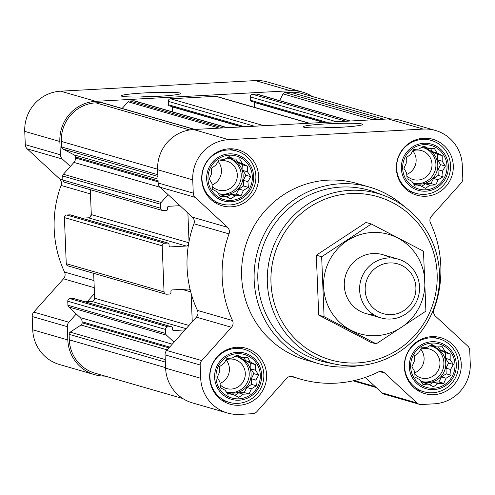 <?xml version="1.0" encoding="UTF-8"?>
<svg xmlns="http://www.w3.org/2000/svg" width="495" height="495" viewBox="0 0 495 495"><rect width="100%" height="100%" fill="white"/><g stroke="black" fill="none" stroke-linecap="round" stroke-linejoin="round"><path stroke-width="0.74" d="M322.307 127.945A26.235 1.801 177.7 0 1 327.752 127.605A26.235 1.801 177.7 0 1 343.796 127.079M421.53 347.855L426.832 347.478L431.795 344.458L436.46 346.958L442.282 346.729L444.999 351.413L450.184 354.055L450.153 359.648L453.389 364.481L450.549 369.468L451.038 375.21L446.075 378.229L443.755 383.359L437.933 383.588L433.49 386.756L428.305 384.114L423.002 384.491L419.766 379.659L415.095 377.159L414.612 371.417L411.889 366.739L414.216 361.604L414.247 356.01L418.69 352.842L421.53 347.855M410.652 366.863A22.659 22.139 -73.9 0 1 443.105 345.491A22.659 22.139 -73.9 0 1 444.677 384.621A22.659 22.139 -73.9 0 1 410.652 366.863M226.858 358.442L232.155 358.064L237.117 355.045L241.789 357.539L247.605 357.316L250.322 361.993L255.513 364.642L255.482 370.235L258.718 375.068L255.872 380.049L256.361 385.791L251.398 388.81L249.078 393.946L243.255 394.175L238.819 397.343L233.628 394.694L228.325 395.072L225.089 390.239L220.424 387.746L219.935 382.004L217.218 377.32L219.539 372.184L219.57 366.597L224.012 363.423L226.858 358.442M215.975 377.45A22.659 22.139 -73.9 0 1 248.434 356.078A22.659 22.139 -73.9 0 1 250.006 395.202A22.659 22.139 -73.9 0 1 215.975 377.45M218.889 160.021L224.185 159.644L229.148 156.618L233.819 159.118L239.636 158.889L242.352 163.573L247.543 166.221L247.512 171.808L250.748 176.641L247.902 181.628L248.391 187.37L243.429 190.389L241.108 195.525L235.286 195.748L230.849 198.922L225.658 196.274L220.355 196.651L217.119 191.819L212.454 189.319L211.965 183.583L209.249 178.899L211.569 173.764L211.6 168.17L216.043 165.002L218.889 160.021M208.005 179.023A22.659 22.139 -73.9 0 1 240.465 157.651A22.659 22.139 -73.9 0 1 242.036 196.781A22.659 22.139 -73.9 0 1 208.005 179.023M413.56 149.434L418.863 149.057L423.825 146.037L428.491 148.537L434.313 148.308L437.029 152.986L442.221 155.634L442.183 161.228L445.42 166.06L442.579 171.041L443.068 176.783L438.106 179.803L435.786 184.938L429.963 185.167L425.521 188.335L420.335 185.687L415.033 186.064L411.797 181.238L407.125 178.738L406.643 172.996L403.92 168.312L406.246 163.183L406.277 157.589L410.72 154.421L413.56 149.434M402.683 168.442A22.659 22.139 -73.9 0 1 435.136 147.071A22.659 22.139 -73.9 0 1 436.708 186.194A22.659 22.139 -73.9 0 1 402.683 168.442M194.956 129.455L102.013 102.632A2.45 2.395 106.1 0 0 101.24 102.545L95.82 102.836A36.748 35.906 106.1 0 0 61.349 141.428L61.572 146.953A2.45 2.395 106.1 0 0 62.853 149.001L74.194 154.916A2.45 2.395 106.1 0 1 75.481 156.971L75.518 158.004A6.126 5.983 106.1 0 1 73.941 162.416L63.372 174.252A2.45 2.395 106.1 0 0 62.735 176.016L62.896 180.044A2.45 2.395 106.1 0 0 64.616 182.265L162.397 210.486A2.45 2.395 106.1 0 0 163.171 210.573L166.469 210.394A1.225 1.194 106.1 0 0 167.613 209.107L167.558 207.578A1.225 1.194 106.1 0 1 168.702 206.291L180.001 205.679L192.376 217.15A6.126 5.983 106.1 0 1 193.929 223.771A111.777 109.209 106.1 0 0 189.028 241.486A111.777 109.209 106.1 0 0 188.434 244.846A111.777 109.209 106.1 0 0 190.247 290.008A3.063 2.995 106.1 0 0 187.939 289.074L172.062 289.934A1.225 1.194 106.1 0 0 170.911 291.221L170.973 292.749A1.225 1.194 106.1 0 1 169.828 294.036L166.53 294.216A2.45 2.395 106.1 0 1 164.037 291.901L162.187 245.805A2.45 2.395 106.1 0 1 164.482 243.237L167.78 243.057A1.225 1.194 106.1 0 1 169.024 244.214L169.086 245.737A1.225 1.194 106.1 0 0 170.336 246.894L186.207 246.034A3.063 2.995 106.1 0 0 188.434 244.846M168.17 243.101L70.389 214.879A1.225 1.194 106.1 0 0 69.999 214.836L66.707 215.016A2.45 2.395 106.1 0 0 64.406 217.59L66.256 263.687A2.45 2.395 106.1 0 0 67.976 265.908L165.757 294.129M90.3 189.678L91.247 213.271A111.777 109.209 106.1 0 0 90.653 216.631A3.063 2.995 106.1 0 1 88.426 217.812L81.793 218.171M190.247 290.008A111.777 109.209 106.1 0 0 191.107 293.294L192.252 321.793L184.994 329.924L173.696 330.536A1.225 1.194 106.1 0 1 172.446 329.379L172.384 327.857A1.225 1.194 106.1 0 0 171.53 326.743L73.749 298.522A1.225 1.194 106.1 0 0 73.359 298.479L70.067 298.658A2.45 2.395 106.1 0 0 67.766 301.232L67.926 305.254A2.45 2.395 106.1 0 0 68.7 306.943L80.171 317.58L172.272 344.161M93.66 273.32L94.663 298.238A3.063 2.995 106.1 0 1 91.785 301.455L85.152 301.814M171.53 326.743A1.225 1.194 106.1 0 0 171.14 326.7L167.842 326.879A2.45 2.395 106.1 0 0 165.547 329.447L165.707 333.475A2.45 2.395 106.1 0 0 166.481 335.164L174.042 342.175L166.648 350.46A6.126 5.983 106.1 0 0 165.064 354.872L165.602 368.15A38.282 37.403 106.1 0 0 192.425 402.893L227.521 413.022A38.282 37.403 106.1 0 0 239.673 414.402L252.697 413.69A6.126 5.983 106.1 0 0 256.862 411.673L286.605 378.372A6.126 5.983 106.1 0 1 293.12 376.707A111.777 109.209 106.1 0 0 300.496 379.133A111.777 109.209 106.1 0 0 378.106 372.085A6.126 5.983 106.1 0 1 384.726 373.038L417.013 402.967A6.126 5.983 106.1 0 0 421.319 404.526L434.344 403.815A38.282 37.403 106.1 0 0 470.25 363.621L469.718 350.349A6.126 5.983 106.1 0 0 467.787 346.123L435.501 316.2A6.126 5.983 106.1 0 1 433.948 309.579A111.777 109.209 106.1 0 0 430.471 222.948A6.126 5.983 106.1 0 1 431.485 216.191L461.235 182.89A6.126 5.983 106.1 0 0 462.813 178.478L462.281 165.2A38.282 37.403 106.1 0 0 435.458 130.457A38.282 37.403 106.1 0 0 423.312 129.077L228.634 139.664A38.282 37.403 106.1 0 0 192.728 179.852L193.267 193.13A6.126 5.983 106.1 0 0 195.191 197.35L227.477 227.279L192.376 217.15M184.994 329.924L174.042 342.175M191.107 293.294A111.777 109.209 106.1 0 0 197.412 310.396A6.126 5.983 106.1 0 1 196.397 317.159L192.252 321.793M187.883 212.986L189.028 241.486M435.458 130.457L400.356 120.328A38.282 37.403 106.1 0 0 388.21 118.949L193.533 129.529A38.282 37.403 106.1 0 0 157.633 169.723L158.165 183.001A6.126 5.983 106.1 0 0 160.089 187.221L180.001 205.679M168.121 194.665L161.147 202.467A2.45 2.395 106.1 0 0 160.516 204.237L160.677 208.259A2.45 2.395 106.1 0 0 162.397 210.486M227.422 127.691L134.479 100.869A2.45 2.395 106.1 0 0 133.706 100.782L129.752 100.992A2.45 2.395 106.1 0 0 128.087 101.803L122.154 108.442M309.48 123.23L216.544 96.407A2.45 2.395 106.1 0 0 215.764 96.321L170.54 98.777A2.45 2.395 106.1 0 0 168.244 101.351L168.38 104.705A1.225 1.194 106.1 0 0 169.234 105.819L242.228 126.887M350.268 121.009L257.332 94.186A2.45 2.395 106.1 0 0 256.552 94.1L252.605 94.316A2.45 2.395 106.1 0 0 250.309 96.89L250.439 100.244A1.225 1.194 106.1 0 0 251.299 101.357L324.293 122.426M389.868 118.893L302.154 93.58A36.748 35.906 106.1 0 0 290.491 92.256L285.071 92.553A2.45 2.395 106.1 0 0 283.047 93.883L279.607 100.615M365.285 377.425L381.911 392.838A6.126 5.983 106.1 0 0 384.275 394.175L419.376 404.304M227.521 413.022A38.282 37.403 106.1 0 1 200.698 378.279L200.166 365.001A6.126 5.983 106.1 0 1 201.75 360.589L231.493 327.288A6.126 5.983 106.1 0 0 232.508 320.525A111.777 109.209 106.1 0 1 229.03 233.9A6.126 5.983 106.1 0 0 227.477 227.279M326.879 123.843A29.793 2.048 177.7 0 1 362.674 124.554A29.793 2.048 177.7 0 1 333.055 127.648A29.793 2.048 177.7 0 1 303.287 126.937A29.793 2.048 177.7 0 1 326.879 123.843M201.713 179.363A29.094 28.425 -73.9 0 1 238.237 149.867A29.094 28.425 -73.9 0 1 257.48 185.699A29.094 28.425 -73.9 0 1 222.1 205.772A29.094 28.425 -73.9 0 1 201.713 179.363M209.682 377.79A29.094 28.425 -73.9 0 1 246.207 348.288A29.094 28.425 -73.9 0 1 265.45 384.126A29.094 28.425 -73.9 0 1 230.07 404.192A29.094 28.425 -73.9 0 1 209.682 377.79M404.359 367.203A29.094 28.425 -73.9 0 1 440.878 337.708A29.094 28.425 -73.9 0 1 460.121 373.539A29.094 28.425 -73.9 0 1 424.747 393.612A29.094 28.425 -73.9 0 1 404.359 367.203M396.39 168.783A29.094 28.425 -73.9 0 1 432.908 139.287A29.094 28.425 -73.9 0 1 452.152 175.119A29.094 28.425 -73.9 0 1 416.778 195.185A29.094 28.425 -73.9 0 1 396.39 168.783M358.331 365.712A91.872 89.762 -73.9 0 1 318.551 363.627L306.015 360.007A91.872 89.762 -73.9 0 1 241.64 276.625A91.872 89.762 -73.9 0 1 356.963 183.472L369.499 187.091A91.872 89.762 -73.9 0 1 404.273 206.514M80.171 317.58A6.126 5.983 106.1 0 1 82.102 321.8L82.139 322.839A2.45 2.395 106.1 0 1 81.025 325.017L70.21 332.145A2.45 2.395 106.1 0 0 69.096 334.323L69.319 339.848A36.748 35.906 106.1 0 0 95.071 373.199L182.785 398.518M254.634 107.396L254.436 102.477A1.225 1.194 106.1 0 0 254.405 102.255M172.569 111.858L172.371 106.939A1.225 1.194 106.1 0 0 172.34 106.716M90.653 216.631A3.063 2.995 106.1 0 0 91.303 214.595L91.247 213.271M312.215 96.482A38.282 37.403 106.1 0 0 302.575 92.107A38.282 37.403 106.1 0 0 290.429 90.727L95.758 101.314A38.282 37.403 106.1 0 0 59.852 141.508L60.384 154.78A6.126 5.983 106.1 0 0 62.314 159.006L70.34 166.45M94.471 293.578L87.213 301.703M302.575 92.107L267.479 81.978A38.282 37.403 106.1 0 0 255.327 80.598L60.656 91.185A38.282 37.403 106.1 0 0 24.75 131.379L25.282 144.651A6.126 5.983 106.1 0 0 27.213 148.877L59.499 178.8A6.126 5.983 106.1 0 1 61.052 185.421A111.777 109.209 106.1 0 0 64.529 272.052A6.126 5.983 106.1 0 1 63.515 278.809L33.765 312.11A6.126 5.983 106.1 0 0 32.187 316.522L32.72 329.8A38.282 37.403 106.1 0 0 59.542 364.543L94.644 374.672A38.282 37.403 106.1 0 0 105.132 376.107M76.267 313.96L68.867 322.239A6.126 5.983 106.1 0 0 67.289 326.65L67.821 339.929A38.282 37.403 106.1 0 0 94.644 374.672M144.893 92.899A29.793 2.048 177.7 0 1 180.694 93.605A29.793 2.048 177.7 0 1 151.074 96.698A29.793 2.048 177.7 0 1 121.3 95.987A29.793 2.048 177.7 0 1 144.893 92.899M270.982 282.769A84.942 82.993 -73.9 0 1 392.646 202.659A84.942 82.993 -73.9 0 1 398.537 349.321A84.942 82.993 -73.9 0 1 270.982 282.769M267.356 282.75A88.005 85.988 -73.9 0 1 384.368 195.692A88.005 85.988 -73.9 0 1 436.039 301.913A88.005 85.988 -73.9 0 1 335.715 364.264A88.005 85.988 -73.9 0 1 267.356 282.75M335.715 364.264L326.805 362.464A88.754 86.718 -73.9 0 1 257.864 280.263A88.754 86.718 -73.9 0 1 375.866 192.468L384.368 195.692M318.551 363.627A91.872 89.762 -73.9 0 1 254.176 280.244A91.872 89.762 -73.9 0 1 369.499 187.091M401.346 168.51A24.026 23.475 -73.9 0 1 435.761 145.858A24.026 23.475 -73.9 0 1 437.425 187.339A24.026 23.475 -73.9 0 1 401.346 168.51M396.637 168.337A27.559 26.928 -73.9 0 1 431.232 140.394A27.559 26.928 -73.9 0 1 449.46 174.339A27.559 26.928 -73.9 0 1 415.949 193.353A27.559 26.928 -73.9 0 1 396.637 168.337M206.669 179.097A24.026 23.475 -73.9 0 1 241.084 156.439A24.026 23.475 -73.9 0 1 242.748 197.92A24.026 23.475 -73.9 0 1 206.669 179.097M201.96 178.924A27.559 26.928 -73.9 0 1 236.554 150.975A27.559 26.928 -73.9 0 1 254.789 184.926A27.559 26.928 -73.9 0 1 221.271 203.94A27.559 26.928 -73.9 0 1 201.96 178.924M214.638 377.518A24.026 23.475 -73.9 0 1 249.053 354.865A24.026 23.475 -73.9 0 1 250.718 396.346A24.026 23.475 -73.9 0 1 214.638 377.518M209.929 377.345A27.559 26.928 -73.9 0 1 244.524 349.402A27.559 26.928 -73.9 0 1 262.758 383.347A27.559 26.928 -73.9 0 1 229.241 402.361A27.559 26.928 -73.9 0 1 209.929 377.345M409.315 366.937A24.026 23.475 -73.9 0 1 443.73 344.279A24.026 23.475 -73.9 0 1 445.395 385.76A24.026 23.475 -73.9 0 1 409.315 366.937M404.607 366.764A27.559 26.928 -73.9 0 1 439.201 338.815A27.559 26.928 -73.9 0 1 457.43 372.766A27.559 26.928 -73.9 0 1 423.918 391.78A27.559 26.928 -73.9 0 1 404.607 366.764M420.335 185.687L415.75 184.369L413.944 184.462M429.963 185.167L425.378 183.843L430.941 183.54L433.521 178.485L438.224 175.385L437.995 169.717L440.581 164.662L437.599 159.904L437.376 154.236L432.444 151.668L430.433 148.451M421.591 186.337L425.378 183.843M435.786 184.938L430.941 183.54M438.106 179.803L433.521 178.485M443.068 176.783L438.224 175.385M442.579 171.041L437.995 169.717M445.42 166.06L440.581 164.662M442.183 161.228L437.599 159.904M442.221 155.634L437.376 154.236M437.029 152.986L432.444 151.668M428.491 148.537L422.817 146.638M412.805 182.76A18.377 17.95 106.1 0 0 414.736 183.441A18.377 17.95 106.1 0 0 437.797 164.81A18.377 17.95 106.1 0 0 424.92 148.135A18.377 17.95 106.1 0 0 421.394 147.498M412.793 150.789A15.06 14.714 -73.9 0 1 416.128 159.668A15.06 14.714 -73.9 0 1 406.748 174.413M412.768 150.796A15.06 14.714 -73.9 0 1 421.443 150.585A15.06 14.714 -73.9 0 1 431.405 169.129A15.06 14.714 -73.9 0 1 413.096 179.518A15.06 14.714 -73.9 0 1 406.859 175.824M423.974 147.887A18.377 17.95 -73.9 0 1 435.198 170.224A18.377 17.95 -73.9 0 1 413.801 183.144M225.658 196.274L221.073 194.95L219.273 195.049M235.286 195.748L230.707 194.424L236.263 194.127L238.85 189.065L243.546 185.972L243.323 180.304L245.904 175.242L242.927 170.49L242.699 164.823L237.767 162.249L235.756 159.037M226.92 196.917L230.707 194.424M241.108 195.525L236.263 194.127M243.429 190.389L238.85 189.065M248.391 187.37L243.546 185.972M247.902 181.628L243.323 180.304M250.748 176.641L245.904 175.242M247.512 171.808L242.927 170.49M247.543 166.221L242.699 164.823M242.352 163.573L237.767 162.249M233.819 159.118L228.139 157.224M218.128 193.347A18.377 17.95 106.1 0 0 220.058 194.028A18.377 17.95 106.1 0 0 243.125 175.397A18.377 17.95 106.1 0 0 230.249 158.722A18.377 17.95 106.1 0 0 226.716 158.084M233.628 394.694L229.043 393.37L227.242 393.469M243.255 394.175L238.677 392.851L244.233 392.547L246.819 387.486L251.516 384.392L251.293 378.725L253.873 373.669L250.897 368.911L250.668 363.243L245.737 360.669L243.726 357.458M234.89 395.344L238.677 392.851M249.078 393.946L244.233 392.547M251.398 388.81L246.819 387.486M256.361 385.791L251.516 384.392M255.872 380.049L251.293 378.725M258.718 375.068L253.873 373.669M255.482 370.235L250.897 368.911M255.513 364.642L250.668 363.243M250.322 361.993L245.737 360.669M241.789 357.539L236.109 355.645M226.097 391.768A18.377 17.95 106.1 0 0 228.028 392.448A18.377 17.95 106.1 0 0 251.095 373.818A18.377 17.95 106.1 0 0 238.219 357.143A18.377 17.95 106.1 0 0 234.686 356.505M428.305 384.114L423.72 382.79L421.913 382.889M437.933 383.588L433.348 382.264L438.91 381.961L441.49 376.905L446.193 373.812L445.964 368.144L448.55 363.082L445.568 358.324L445.345 352.663L440.414 350.089L438.403 346.877M429.561 384.757L433.348 382.264M443.755 383.359L438.91 381.961M446.075 378.229L441.49 376.905M451.038 375.21L446.193 373.812M450.549 369.468L445.964 368.144M453.389 364.481L448.55 363.082M450.153 359.648L445.568 358.324M450.184 354.055L445.345 352.663M444.999 351.413L440.414 350.089M436.46 346.958L430.786 345.065M420.775 381.181A18.377 17.95 106.1 0 0 422.705 381.868A18.377 17.95 106.1 0 0 445.766 363.237A18.377 17.95 106.1 0 0 432.89 346.556A18.377 17.95 106.1 0 0 429.363 345.918M218.116 161.37A15.06 14.714 -73.9 0 1 221.451 170.255A15.06 14.714 -73.9 0 1 212.07 184.994M218.091 161.376A15.06 14.714 -73.9 0 1 226.772 161.166A15.06 14.714 -73.9 0 1 236.728 179.716A15.06 14.714 -73.9 0 1 218.419 190.099A15.06 14.714 -73.9 0 1 212.182 186.405M229.303 158.474A18.377 17.95 -73.9 0 1 240.521 180.805A18.377 17.95 -73.9 0 1 219.124 193.731M226.085 359.791A15.06 14.714 -73.9 0 1 229.42 368.676A15.06 14.714 -73.9 0 1 220.04 383.415M226.06 359.803A15.06 14.714 -73.9 0 1 234.741 359.587A15.06 14.714 -73.9 0 1 244.697 378.137A15.06 14.714 -73.9 0 1 226.388 388.525A15.06 14.714 -73.9 0 1 220.151 384.825M237.272 356.895A18.377 17.95 -73.9 0 1 248.49 379.232A18.377 17.95 -73.9 0 1 227.094 392.151M414.829 374.245A15.06 14.714 -73.9 0 0 421.066 377.939A15.06 14.714 -73.9 0 0 439.374 367.55A15.06 14.714 -73.9 0 0 429.413 349.006A15.06 14.714 -73.9 0 0 420.738 349.216A15.06 14.714 -73.9 0 1 424.097 358.095A15.06 14.714 -73.9 0 1 414.717 372.834M431.943 346.314A18.377 17.95 -73.9 0 1 443.167 368.645A18.377 17.95 -73.9 0 1 421.771 381.565M140.326 96.995A26.235 1.801 177.7 0 1 145.765 96.655A26.235 1.801 177.7 0 1 161.809 96.129M365.18 290.157A25.926 25.332 -73.9 0 1 402.311 265.71A25.926 25.332 -73.9 0 1 404.112 310.47A25.926 25.332 -73.9 0 1 365.18 290.157M359.624 290.132A30.622 29.923 -73.9 0 1 398.067 259.077A30.622 29.923 -73.9 0 1 418.318 296.796A30.622 29.923 -73.9 0 1 381.082 317.926A30.622 29.923 -73.9 0 1 359.624 290.132M372.166 232.483A51.752 50.564 -73.9 0 1 419.11 307.488A51.752 50.564 -73.9 0 1 331.44 312.252A51.752 50.564 -73.9 0 1 372.166 232.483M373.719 314.647A30.622 29.923 -73.9 0 1 344.266 284.817A30.622 29.923 -73.9 0 1 373.013 253.551A30.622 29.923 -73.9 0 1 390.091 257.932M425.898 311.138L423.491 251.213L371.374 224.018L321.663 256.75L324.07 316.67L376.188 343.864L425.898 311.138M321.663 256.75L316.311 255.203L366.022 222.478L371.374 224.018M324.07 316.67L318.718 315.129L316.311 255.203M376.188 343.864L370.835 342.323L318.718 315.129M67.926 305.254L165.707 333.475M67.766 301.232L165.547 329.447M66.256 263.687L164.037 291.901M64.406 217.59L162.187 245.805M62.896 180.044L160.677 208.259M62.735 176.016L160.516 204.237M61.572 146.953L157.831 174.729M61.349 141.428L157.614 169.203M129.752 100.992L223.072 127.927M133.706 100.782L227.026 127.71M170.54 98.777L263.86 125.705M215.764 96.321L309.084 123.249M252.605 94.316L345.925 121.244M256.552 94.1L349.872 121.034M285.071 92.553L378.39 119.481M290.491 92.256L383.811 119.19M193.267 193.13L158.165 183.001M192.728 179.852L157.633 169.723M195.191 197.35L160.089 187.221M229.03 233.9L193.929 223.771M232.508 320.525L197.412 310.396M231.493 327.288L196.397 317.159M201.75 360.589L166.648 350.46M200.166 365.001L165.064 354.872M200.698 378.279L165.602 368.15M293.12 376.707L292.304 376.472M384.726 373.038L379.646 371.572M417.013 402.967L381.911 392.838M423.312 129.077L388.21 118.949M228.634 139.664L193.533 129.529M69.096 334.323L165.355 362.105M69.319 339.848L165.578 367.63M354.296 380.575L375.179 386.601M101.24 102.545L194.56 129.473M95.82 102.836L189.721 129.938M283.047 93.883L372.797 119.784M250.309 96.89L336.489 121.758M250.439 100.244L326.811 122.284M254.436 102.477L323.668 122.457M168.244 101.351L254.43 126.219M168.38 104.705L244.747 126.745M172.371 106.939L241.603 126.918M128.087 101.803L219.316 128.131M62.853 149.001L157.899 176.43M74.194 154.916L158.004 179.103M75.481 156.971L158.072 180.805M75.518 158.004L158.115 181.844M73.941 162.416L160.182 187.308M63.372 174.252L161.147 202.467M178.775 205.747L180.663 206.291M91.303 214.595L188.793 242.736M88.426 217.812L186.207 246.034M169.593 246.683L170.336 246.894M69.999 214.836L167.78 243.057M66.707 215.016L164.482 243.237M182.135 289.389L190.724 291.864M94.663 298.238L188.979 325.463M91.785 301.455L186.108 328.674M172.953 330.326L173.696 330.536M73.359 298.479L171.14 326.7M70.067 298.658L167.842 326.879M70.21 332.145L165.256 359.574M81.025 325.017L167.168 349.878M82.139 322.839L168.944 347.886M82.102 321.8L169.667 347.075M68.7 306.943L166.481 335.164M60.384 154.78L25.282 144.651M59.852 141.508L24.75 131.379M62.314 159.006L27.213 148.877M62.89 179.784L59.499 178.8M90.467 193.916L61.052 185.421M93.951 280.541L64.529 272.052M94.236 287.675L63.515 278.809M68.867 322.239L33.765 312.11M67.289 326.65L32.187 316.522M67.821 339.929L32.72 329.8M290.429 90.727L255.327 80.598M95.758 101.314L60.656 91.185M300.496 379.133L290.862 376.349M353.065 380.847L376.169 387.517M431.232 140.394L423.745 138.235M415.949 193.353L408.455 191.194M236.554 150.975L229.067 148.816M221.271 203.94L213.784 201.774M244.524 349.402L237.037 347.236M229.241 402.361L221.754 400.201M439.201 338.815L431.714 336.656M423.918 391.78L416.425 389.614M398.067 259.077L382.728 254.653M381.082 317.926L365.743 313.496"/></g></svg>
